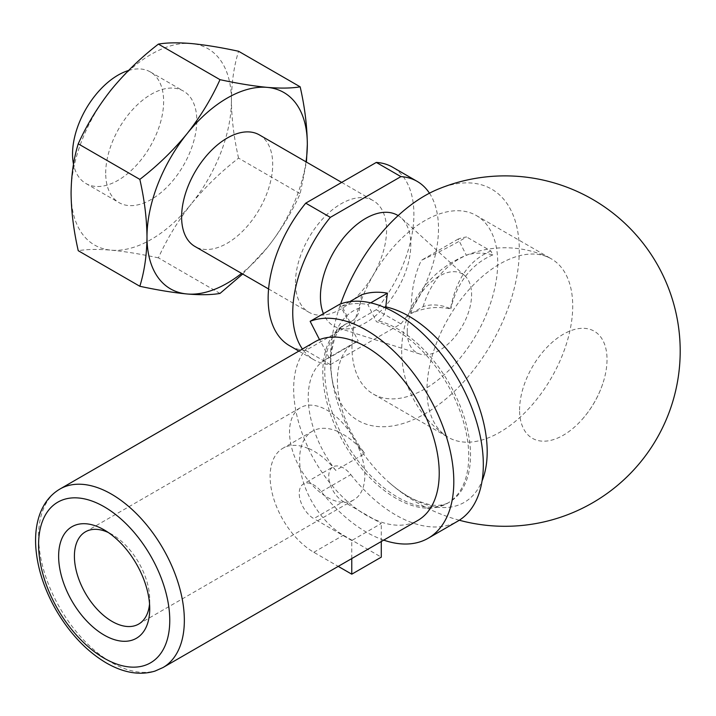 <?xml version="1.0" encoding="UTF-8"?>
<svg xmlns="http://www.w3.org/2000/svg" width="716" height="716" viewBox="0 0 716 716"><rect width="100%" height="100%" fill="white"/><g stroke="black" fill="none" stroke-linecap="round" stroke-linejoin="round"><path stroke-width="0.54" stroke-dasharray="3.58 2.69" d="M370.682 302.85L367.845 304.488A121.094 69.917 -120 0 0 341.98 306.144L349.999 322.218A103.059 59.5 -120 0 0 349.023 322.585L348.835 322.692A103.059 59.5 -120 0 0 344.154 324.948A103.059 59.5 -120 0 0 337.648 431.587L337.827 431.48A103.059 59.5 -120 0 0 447.393 503.348A103.059 59.5 -120 0 0 458.84 408.111A103.059 59.5 -120 0 0 376.482 321.788L367.845 304.488M349.712 301.678L341.98 306.144M385.897 306.895C385.378 313.232 382.836 317.85 378.263 320.759L376.482 321.788M361.58 294.831A175.205 142.269 -109.7 0 0 359.7 307.898A20.612 16.736 -109.7 0 1 351.78 321.189L349.999 322.218M337.648 431.587A61.836 35.702 60 0 1 364.856 453.541A82.447 47.605 -120 0 1 354.456 342.794A82.447 47.605 -120 0 1 358.206 340.995L329.056 357.821A82.447 47.605 -120 0 0 325.306 359.629A82.447 47.605 -120 0 0 335.706 470.367L364.856 453.541M348.835 322.692L358.206 340.995M335.706 470.367A61.836 35.702 -120 0 0 308.498 448.413A103.059 59.5 -120 0 1 315.004 341.774M329.056 357.821L319.685 339.518A103.059 59.5 -120 0 0 319.488 339.599M308.498 448.413L308.31 448.52A103.059 59.5 -120 0 0 366.35 515.287A103.059 59.5 -120 0 0 417.884 520.389M424.83 388.958A103.059 59.5 -60 0 1 373.305 394.06A103.059 59.5 -60 0 1 373.305 275.051A103.059 59.5 -60 0 1 476.364 215.552A103.059 59.5 -60 0 1 492.161 298.133A103.059 59.5 -60 0 1 424.83 388.958M438.183 189.122A133.579 77.122 -60 0 1 519.055 258.136A133.579 77.122 -60 0 1 424.83 413.875A133.579 77.122 -60 0 1 331.32 374.208A133.579 77.122 -60 0 1 340.664 303.906M411.279 313.474L423.111 306.645A79.87 46.11 60 0 1 450.865 308.757L450.498 308.963C437.252 306.081 424.185 307.576 411.279 313.474C410.805 292.96 414.179 275.23 421.402 260.284C439.212 252.13 454.275 244.353 466.581 236.96A121.094 69.917 -120 0 0 458.213 239.037L466.34 255.317A102.827 59.365 -120 0 1 492.832 254.905L490.881 250.985L466.581 236.96M426.96 390.184A103.059 59.5 120 0 0 445.8 435.767A103.059 59.5 120 0 0 448.305 437.369A103.059 59.5 120 0 0 499.84 432.258A103.059 59.5 120 0 0 567.17 341.442A103.059 59.5 120 0 0 551.374 258.861A103.059 59.5 120 0 0 548.725 257.483A103.059 59.5 120 0 0 499.84 263.962A103.059 59.5 120 0 0 426.96 390.184M407.225 331.803A45.511 26.277 -60 0 1 428.974 284.091A45.511 26.277 -60 0 1 464.827 275.75A45.511 26.277 -60 0 1 462.16 326.362A45.511 26.277 -60 0 1 419.666 353.964A45.511 26.277 -60 0 1 407.225 331.803M492.832 254.905A94.736 76.925 70.3 0 0 450.865 308.757M423.111 306.645A103.319 83.897 -109.7 0 1 466.34 255.317M398.132 215.606A63.912 36.901 -60 0 1 401.309 218.004A63.912 36.901 -60 0 1 397.577 289.067A63.912 36.901 -60 0 1 337.898 327.839A63.912 36.901 -60 0 1 323.417 313.653M429.466 193.195A103.059 59.5 -60 0 1 400.906 323.883L330.345 364.623A103.059 59.5 -60 0 1 314.091 359.88A103.059 59.5 -60 0 1 302.438 349.032M400.906 323.883L376.303 309.688A103.059 59.5 -60 0 0 392.556 167.168M295.475 282.722A64.413 37.187 -60 0 1 323.596 217.897A64.413 37.187 -60 0 1 373.233 200.641A64.413 37.187 -60 0 1 373.233 275.016A64.413 37.187 -60 0 1 308.82 312.203A64.413 37.187 -60 0 1 295.475 282.722M330.345 364.623L305.741 350.419L376.303 309.688M305.741 350.419A103.059 59.5 -60 0 1 289.497 345.676M259.362 134.894A64.413 37.187 -60 0 1 259.362 209.278A64.413 37.187 -60 0 1 194.949 246.465M306.009 161.825A113.37 65.451 -60 0 1 267.238 247.7A113.37 65.451 -60 0 1 241.596 273.396M242.679 274.022L267.238 247.7C280.708 230.597 291.68 212.598 300.165 193.705L306.439 162.076M220 293.435L158.406 257.867C166.891 238.983 177.863 220.984 191.324 203.872A113.37 65.451 -60 0 1 111.168 250.161A113.37 65.451 -60 0 1 71.081 193.132A113.37 65.451 -60 0 1 111.168 89.831A113.37 65.451 -60 0 1 191.324 43.551A113.37 65.451 -60 0 1 231.411 100.571A113.37 65.451 -60 0 1 191.324 203.872C205.161 187.037 220.904 171.786 238.571 158.147L300.165 193.705M128.513 70.49A64.413 37.187 -60 0 1 150.297 71.922A64.413 37.187 -60 0 1 163.633 101.412A64.413 37.187 -60 0 1 135.521 166.237A64.413 37.187 -60 0 1 85.884 183.493A64.413 37.187 -60 0 1 73.506 164.206M105.7 173.147A64.413 37.187 -60 0 1 133.82 108.331A64.413 37.187 -60 0 1 183.457 91.066A64.413 37.187 -60 0 1 183.457 165.45A64.413 37.187 -60 0 1 119.044 202.637A64.413 37.187 -60 0 1 105.7 173.147M158.406 257.867C140.748 254.064 124.996 251.495 111.168 250.161C97.698 249.052 86.726 249.231 78.241 250.707M490.881 250.985C469.41 259.962 455.949 279.294 450.498 308.963M238.571 158.147C233.971 137.964 231.59 118.775 231.411 100.571C231.617 82.367 234.007 65.935 238.571 51.266M327.176 497.235A53.261 30.752 -120 0 0 353.811 499.875A53.261 30.752 -120 0 0 353.811 438.38A53.261 30.752 -120 0 0 300.55 407.628A53.261 30.752 -120 0 0 292.388 450.301A53.261 30.752 -120 0 0 327.176 497.235M149.537 603.91A53.261 30.752 -120 0 0 149.725 599.686A53.261 30.752 -120 0 0 112.072 534.458A53.261 30.752 -120 0 0 108.313 532.507M383.695 540.124A123.671 71.403 -120 0 1 321.305 491.686A20.612 11.904 -120 0 0 303.495 483.927A20.612 11.904 -120 0 0 300.335 500.439A20.612 11.904 -120 0 0 313.796 518.608L343.313 501.567A20.612 11.904 -120 0 1 329.852 483.398A20.612 11.904 -120 0 1 333.012 466.886L303.495 483.927M321.305 491.686L350.822 474.645A20.612 11.904 -120 0 0 333.012 466.886M351.771 558.552L351.771 540.526L381.288 523.486L343.313 501.567M351.771 540.526L313.796 518.608M381.288 541.511L381.288 523.486M337.827 431.48A61.836 35.702 -120 0 0 312.427 431.202A61.836 35.702 -120 0 0 302.949 480.749A61.836 35.702 -120 0 0 343.349 535.246L381.288 557.146M308.31 448.52A61.836 35.702 -120 0 0 282.918 448.243A61.836 35.702 -120 0 0 273.44 497.79A61.836 35.702 -120 0 0 313.832 552.287L338.238 566.374M339.653 304.282L349.023 322.585M350.822 474.645A123.671 71.403 -120 0 0 457.703 521.203M458.213 239.037L421.402 260.284M519.574 409.991A61.836 35.702 -60 0 1 572.961 329.924A61.836 35.702 -60 0 1 602.756 383.731A61.836 35.702 -60 0 1 582.144 419.424A61.836 35.702 -60 0 1 519.574 409.991M359.7 307.898A110.658 63.885 -120 0 0 333.45 386.694A110.658 63.885 -120 0 0 388.385 481.85A110.658 63.885 -120 0 0 482.056 480.946M351.78 321.189A103.059 59.5 -120 0 0 346.114 323.811A103.059 59.5 -120 0 0 346.114 442.819A103.059 59.5 -120 0 0 449.174 502.319A103.059 59.5 -120 0 0 460.621 407.082A103.059 59.5 -120 0 0 378.263 320.759M59.938 489.037A103.059 59.5 -120 0 0 44.141 571.619A103.059 59.5 -120 0 0 111.472 662.443A103.059 59.5 -120 0 0 162.997 667.545M313.832 552.287L343.349 535.246M331.32 374.208A175.205 175.205 0 0 0 333.45 386.694C330.81 373.582 330.139 362.036 331.436 352.03L334.121 340.1C336.699 332.448 340.7 327.024 346.114 323.811L344.154 324.948M459.296 520.228A175.205 175.205 0 0 1 388.385 481.85C398.418 490.693 408.084 497.047 417.401 500.923L429.072 504.565C436.993 506.149 443.687 505.407 449.174 502.319L447.393 503.348M325.306 359.629L354.456 342.794M548.725 257.483A103.319 103.319 0 0 0 401.676 351.091A103.319 103.319 0 0 0 445.8 435.767M464.827 275.75L401.309 218.004M419.666 353.964L337.898 327.839M268.59 288.978L308.82 312.203M341.675 182.419L373.233 200.641M85.884 183.493L119.044 202.637M150.297 71.922L183.457 91.066M373.305 394.06L448.305 437.369M476.364 215.552L551.374 258.861M298.867 351.091L314.091 359.88M138.698 624.066L353.811 499.875M85.446 531.818L300.55 407.628M112.072 534.458L104.178 529.903M149.725 599.686L149.725 608.797M312.427 431.202L282.918 448.243M582.144 419.424A103.059 103.059 0 0 0 602.756 383.731"/><path stroke-width="1.07" d="M349.712 301.678L361.58 294.831A121.094 69.917 60 0 1 387.445 293.175L370.682 302.85M387.445 293.175A170.283 138.278 70.3 0 0 385.897 306.895A110.658 63.885 -120 0 1 487.193 451.715A110.658 63.885 -120 0 1 482.056 480.946M319.488 339.599A103.059 59.5 -120 0 0 315.004 341.774L59.938 489.037C50.38 494.684 43.569 503.375 39.487 515.108C36.248 524.613 35.021 535.308 35.8 547.176C37.357 567.985 44.052 588.838 55.893 609.746C69.676 633.409 86.484 651.148 106.317 662.953C123.644 672.888 139.844 675.609 154.924 671.116L162.997 667.545A103.059 59.5 -120 0 0 162.997 548.537A103.059 59.5 -120 0 0 59.938 489.037M162.997 667.545L417.884 520.389A103.059 59.5 -120 0 0 420.077 405.301A103.059 59.5 -120 0 0 319.506 339.626L310.135 321.323L339.653 304.282A123.671 71.403 -120 0 1 460.343 383.096A123.671 71.403 -120 0 1 457.703 521.203L428.186 538.244A123.671 71.403 -120 0 0 430.826 400.137A123.671 71.403 -120 0 0 310.135 321.323M104.178 635.092A64.413 37.187 -120 0 0 149.725 608.797A64.413 37.187 -120 0 0 104.178 529.903A64.413 37.187 -120 0 0 58.631 556.198A64.413 37.187 -120 0 0 104.178 635.092M340.664 303.906A133.579 77.122 -60 0 1 438.183 189.122A175.205 175.205 0 0 1 680.2 351.091A175.205 175.205 0 0 1 459.296 520.228M323.417 313.653A63.912 36.901 -60 0 1 320.428 296.71A63.912 36.901 -60 0 1 348.692 232.011A63.912 36.901 -60 0 1 398.132 215.606M302.438 349.032A103.059 59.5 -60 0 1 330.345 217.36L400.906 176.619A103.059 59.5 -60 0 1 417.151 181.372A103.059 59.5 -60 0 1 429.466 193.195M400.906 176.619L376.303 162.425A103.059 59.5 -60 0 1 392.556 167.168L417.151 181.372M298.867 351.091L289.497 345.676A103.059 59.5 -60 0 1 305.741 203.156L376.303 162.425M268.59 288.978L194.949 246.465A64.413 37.187 -60 0 1 181.613 216.975A64.413 37.187 -60 0 1 209.725 152.15A64.413 37.187 -60 0 1 259.362 134.894L341.675 182.419M241.596 273.396A113.37 65.451 -60 0 1 187.073 293.981A113.37 65.451 -60 0 1 146.995 236.96A113.37 65.451 -60 0 1 187.073 133.659A113.37 65.451 -60 0 1 267.238 87.379A113.37 65.451 -60 0 1 307.325 144.399A113.37 65.451 -60 0 1 306.009 161.825M78.241 143.826C86.761 124.906 97.734 106.908 111.168 89.831C125.023 72.951 140.766 57.71 158.406 44.106L220 79.664C211.48 98.584 200.507 116.583 187.073 133.659C173.227 150.539 157.475 165.781 139.835 179.385L78.241 143.826C73.685 158.496 71.296 174.937 71.081 193.132C71.26 211.336 73.65 230.534 78.241 250.707L139.835 286.275C157.493 290.078 173.245 292.647 187.073 293.981C200.543 295.09 211.515 294.911 220 293.435L242.679 274.022M158.406 44.106C166.926 42.629 177.899 42.45 191.324 43.551C205.179 44.884 220.931 47.453 238.571 51.266L300.165 86.824C291.645 88.292 280.672 88.48 267.238 87.379C253.383 86.045 237.64 83.477 220 79.664M139.835 286.275C144.426 271.391 146.816 254.959 146.995 236.96C146.78 218.514 144.399 199.325 139.835 179.385M73.506 164.206A64.413 37.187 -60 0 1 72.54 154.003A64.413 37.187 -60 0 1 128.513 70.49M306.439 162.076L307.325 144.399C307.11 125.953 304.721 106.765 300.165 86.824M330.345 217.36L305.741 203.156M108.313 532.507A53.261 30.752 -120 0 0 85.446 531.818A53.261 30.752 -120 0 0 77.274 574.5A53.261 30.752 -120 0 0 112.072 621.425A53.261 30.752 -120 0 0 138.698 624.066A53.261 30.752 -120 0 0 149.537 603.91M338.238 566.374L351.771 574.187L381.288 557.146L381.288 541.511M351.771 574.187L351.771 558.552M383.695 540.124A123.671 71.403 -120 0 0 428.186 538.244M104.178 658.228A92.758 53.557 -120 0 0 160.984 577.427A92.758 53.557 -120 0 0 47.381 511.833A92.758 53.557 -120 0 0 104.178 658.228"/></g></svg>
